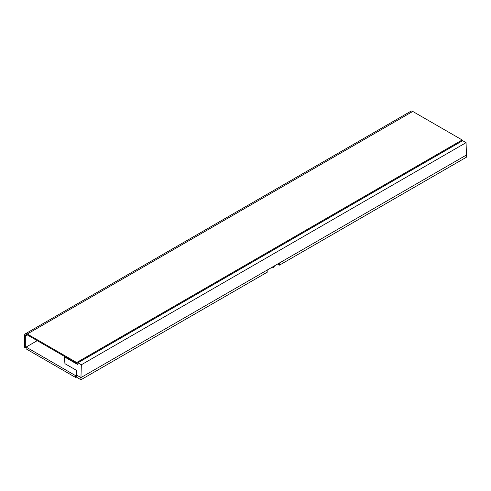 <?xml version="1.0" encoding="UTF-8"?>
<svg xmlns="http://www.w3.org/2000/svg" width="491" height="491" viewBox="0 0 491 491"><rect width="100%" height="100%" fill="white"/><g stroke="black" fill="none" stroke-linecap="round" stroke-linejoin="round"><path stroke-width="0.74" d="M37.23 340.656L26.109 347.082L26.109 348.874L75.51 377.401L75.51 375.603L76.541 375.007M75.51 377.401L76.688 376.714M26.109 347.082L75.51 375.603M462.172 139.966L412.771 111.445L27.275 334.009L76.676 362.53L462.172 139.966L462.172 140.868L76.676 363.432L76.676 362.53M27.275 334.905A2.75 1.59 -120 0 0 25.9 334.77A2.75 1.59 -120 0 0 25.329 336.028L27.275 334.905L76.676 363.432M27.275 334.009A3.848 2.222 -120 0 0 25.348 333.819A3.848 2.222 -120 0 0 24.55 335.58L24.55 347.26L25.329 347.708L25.329 336.028M25.348 333.819L410.844 111.254A3.848 2.222 60 0 1 412.771 111.445M26.109 347.26L25.329 347.708M453.61 145.809L89.515 356.018M274.248 265.981L274.248 266.368A2.75 1.59 180 0 1 273.438 267.491A2.75 1.59 180 0 1 270.891 267.92M267.865 269.663L267.798 271.873L80.954 379.746L80.954 377.579L466.45 155.015L466.069 142.66L81.334 364.782L77.916 362.806L77.817 364.119L77.388 364.365L64.358 356.84L64.935 363.678L76.406 370.3L76.541 375.032L80.954 377.579L81.334 364.782M76.541 375.032L76.743 377.315L80.954 379.746M466.069 142.66L462.651 140.684L77.916 362.806M64.812 356.576L64.358 356.84M466.45 155.015L466.315 157.261L279.471 265.134L279.539 262.93M277.593 264.054L279.471 265.134"/></g></svg>
